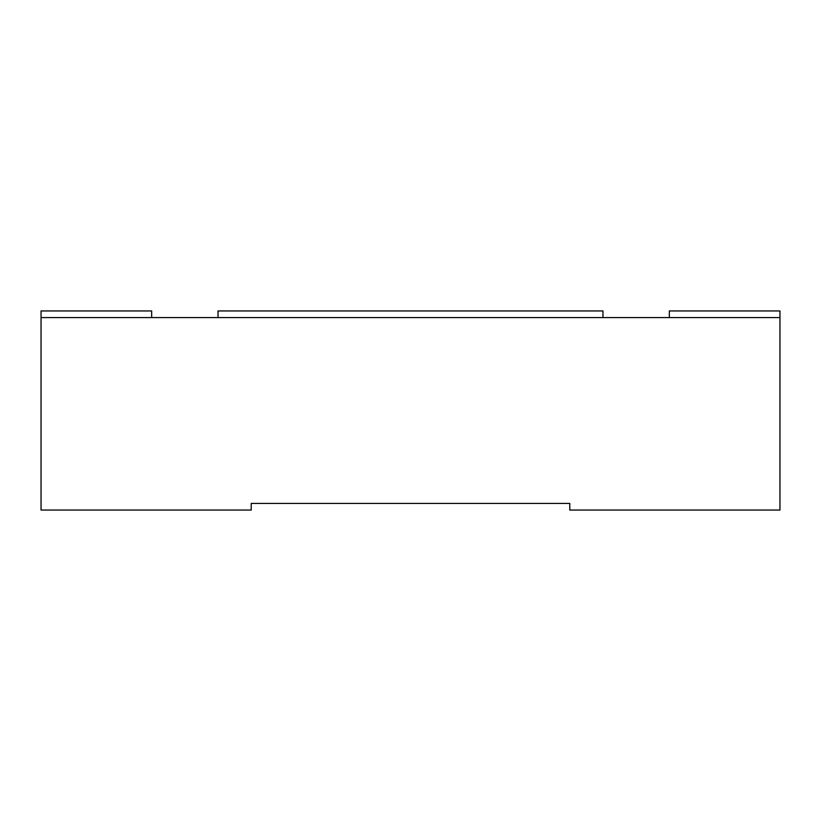 <?xml version="1.0" encoding="UTF-8"?>
<svg xmlns="http://www.w3.org/2000/svg" width="821" height="821" viewBox="0 0 821 821"><rect width="100%" height="100%" fill="white"/><g stroke="black" fill="none" stroke-linecap="round" stroke-linejoin="round"><path stroke-width="1.23" d="M669.341 317.583L669.341 310.943L779.95 310.943L779.95 317.583L41.05 317.583L41.05 310.943L151.659 310.943L151.659 317.583M779.95 317.583L779.95 510.057L569.784 510.057L569.784 503.417L251.216 503.417L251.216 510.057L41.05 510.057L41.05 317.583M602.963 317.583L602.963 310.943L218.037 310.943L218.037 317.583"/></g></svg>
